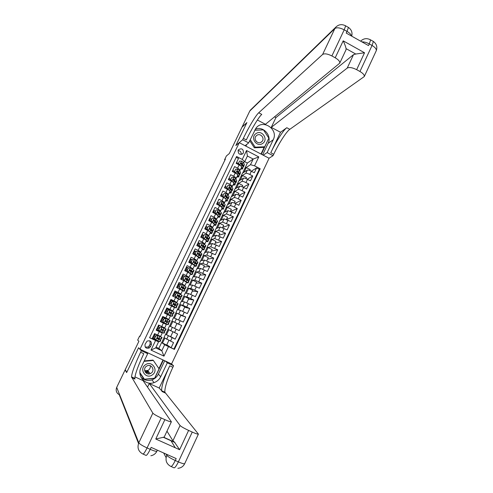 <?xml version="1.0" encoding="UTF-8"?>
<svg xmlns="http://www.w3.org/2000/svg" width="493" height="493" viewBox="0 0 493 493"><rect width="100%" height="100%" fill="white"/><g stroke="black" fill="none" stroke-linecap="round" stroke-linejoin="round"><path stroke-width="0.74" d="M148.898 372.036L145.996 372.942M238.181 150.211C238.039 154.069 239.653 155.159 243.018 153.471L243.369 152.916C243.493 149.028 241.872 147.955 238.501 149.693L238.181 150.211M171.57 363.933L269.073 158.259L239.265 142.668L139.994 349.192L171.57 363.933M239.265 142.668L235.851 145.534L246.777 122.819L241.977 127.225L229.288 153.569L226.398 155.954L224.568 159.75L224.974 159.96M139.994 349.192L138.582 347.731L126.756 372.314L125.234 369.664L138.915 341.261L137.664 340.096L139.618 336.053L139.987 336.368L225.393 159.079L224.568 159.75M236.19 157.31L238.495 158.506L236.172 163.362L239.117 164.89L237.571 168.131C239.296 169.068 240.14 169.771 240.097 170.239L239.512 170.664M237.571 168.131L234.613 166.603L232.277 171.478L235.235 173L233.682 176.254C235.414 177.184 236.264 177.874 236.233 178.324L235.648 178.731M233.682 176.254L230.718 174.725L228.376 179.612L231.34 181.134L229.781 184.394C231.525 185.325 232.382 186.003 232.357 186.434L231.765 186.816M229.781 184.394L226.817 182.872L224.463 187.771L227.439 189.294L225.874 192.56C227.618 193.49 228.481 194.156 228.469 194.562L227.871 194.926M225.874 192.56L222.898 191.044L220.544 195.955L223.52 197.471L221.949 200.75C223.699 201.674 224.574 202.327 224.568 202.715L223.964 203.061M221.949 200.75L218.972 199.234L216.606 204.164L219.595 205.673L218.017 208.964L220.661 210.893L220.044 211.214M218.017 208.964L215.028 207.454L212.662 212.391L215.651 213.907L214.073 217.203L216.735 219.089L216.107 219.391M214.073 217.203L211.078 215.694L208.705 220.648L211.7 222.152L210.117 225.461L212.803 227.316L212.156 227.593M210.117 225.461L207.115 223.958L204.731 228.925L207.738 230.428L206.148 233.75L208.859 235.562L208.194 235.814M206.148 233.75L203.141 232.246L200.75 237.232L203.763 238.729L202.173 242.057L204.903 243.838L204.213 244.053M202.173 242.057L199.16 240.559L196.762 245.557L199.782 247.055L198.18 250.389L200.941 252.133L200.213 252.317M198.18 250.389L195.16 248.897L192.757 253.907L195.783 255.399L194.18 258.745L196.96 260.452L196.189 260.6M194.18 258.745L191.148 257.254L188.739 262.282L191.771 263.773L190.169 267.132L192.973 268.796L192.141 268.901L194.045 270.515L193.293 272.093L191.395 270.497L189.682 269.936L189.799 270.848L192.818 273.085L192.067 274.656L190.378 274.225M190.169 267.132L187.13 265.641L184.715 270.688L187.753 272.173L186.138 275.538L188.967 277.165L188.049 277.208M186.138 275.538L183.1 274.053L180.672 279.112L183.723 280.591L182.102 283.968L184.955 285.558L183.895 285.527M182.102 283.968L179.051 282.489L176.623 287.561L179.674 289.04L178.053 292.423L180.931 293.976L179.637 293.828M178.053 292.423L174.997 290.944L172.556 296.034L175.619 297.513L173.992 300.903L176.895 302.419L175.163 302.067M173.992 300.903L170.929 299.43L168.483 304.532L171.552 306.005L169.919 309.413L172.846 310.886L166.677 308.298M169.919 309.413L166.85 307.94L164.397 313.061L167.472 314.528L165.839 317.942L168.785 319.378L166.757 318.558M165.839 317.942L162.758 316.475L160.293 321.609L163.38 323.075L161.741 326.502L164.711 327.894L166.344 324.48L163.38 323.075M161.741 326.502L158.654 325.035L156.182 330.187L162.265 333.015L160.373 331.894M172.957 331.814L170.609 336.744L165.574 334.279L163.996 337.594L173.548 342.592L171.102 347.738L166.788 344.767M165.574 334.279L175.175 339.159L170.689 336.577M175.175 339.159L177.622 334.026L167.947 329.312L169.524 326.002L172.347 327.334L170.726 330.741M172.347 327.334L179.242 330.606L181.677 325.491L176.913 323.519M169.61 326.039L173.462 317.757L183.297 322.083L185.725 316.974L180.789 315.384M173.548 317.788L177.394 309.53L180.438 310.368L187.34 313.579L189.762 308.489L184.653 307.275M177.48 309.555L181.307 301.328L184.468 301.926L191.37 305.099L193.786 300.027L188.505 299.189M181.399 301.346L185.214 293.15L188.48 293.508L195.388 296.644L197.798 291.585L192.344 291.123M185.306 293.162L189.109 284.997L192.486 285.108L199.4 288.22L201.797 283.173L196.177 283.081M189.207 284.997L192.991 276.863L196.479 276.739L203.393 279.814L205.784 274.786L199.998 275.063M193.09 276.863L196.861 268.753L200.46 268.395L207.38 271.433L209.765 266.417L203.806 267.064M196.966 268.747L200.725 260.668L204.429 260.07L211.349 263.083L213.728 258.079L207.608 259.09M200.83 260.649L204.577 252.607L208.385 251.775L215.312 254.752L217.684 249.766L211.398 251.14M204.687 252.582L208.416 244.565L212.329 243.499L219.262 246.445L221.622 241.471L215.176 243.209M208.527 244.534L212.243 236.548L216.267 235.247L223.2 238.162L225.554 233.201L218.941 235.297M212.36 236.511L216.063 228.549L220.192 227.02L227.125 229.904L229.473 224.962L222.7 227.409M216.18 228.505L219.866 220.581L224.099 218.818L231.038 221.671L233.386 216.741L226.589 219.49M219.989 220.525L223.668 212.625L228 210.64L234.945 213.457L237.281 208.545L230.829 211.417M223.791 212.569L227.452 204.7L231.895 202.481C232.536 202.358 233.867 202.783 235.876 203.763L238.834 205.273L241.169 200.374L235.013 203.35M227.581 204.632L231.229 196.793L235.771 194.347C236.424 194.205 237.755 194.618 239.764 195.598L242.716 197.108L245.039 192.221L239.142 195.296M231.359 196.719L234.995 188.905L239.641 186.243C240.301 186.071 241.638 186.477 243.647 187.457L246.586 188.967L248.903 184.099L243.228 187.248M235.124 188.831L238.748 181.042L243.493 178.152C244.171 177.961 245.508 178.355 247.511 179.335L250.45 180.851L252.755 175.995L247.283 179.218M237.768 171.835L237.306 172.143M233.867 179.859L233.337 180.191M229.954 187.901L229.393 188.234M226.022 195.968L225.547 196.232M222.066 204.047L221.684 204.25M150.747 341.421L150.063 341.101M150.414 346.721L151.333 344.81C151.77 341.433 150.347 340.201 147.074 341.119L145.108 344.237C144.634 347.534 146.014 348.791 149.243 348.009L150.414 346.721L149.28 345.741L150.18 343.861L149.897 340.848M242.63 173.111L247.344 163.041L253.192 159.048L247.412 156.034L244.707 161.686L242.266 159.442L236.591 156.491L149.595 337.736L158.573 341.852L156.367 340.262M242.266 159.442L246.537 150.519L258.794 156.922L254.554 165.827L260.193 168.76L174.423 349.408L168.495 346.622L163.966 356.143L151.006 350.079L155.572 340.546M238.883 180.962L240.997 176.334L245.804 173.314C246.482 173.111 247.825 173.499 249.822 174.473L252.755 175.995M240.997 176.334L242.488 173.203L247.338 170.091L245.804 173.314M237.244 184.185L241.952 181.387C242.624 181.202 243.961 181.603 245.964 182.583L248.903 184.099M233.485 192.06L238.094 189.478C238.754 189.324 240.085 189.731 242.094 190.711L245.039 192.221M229.72 199.948L234.218 197.601C234.871 197.465 236.202 197.884 238.211 198.864L241.169 200.374M225.936 207.867L230.336 205.741C230.977 205.624 232.308 206.062 234.323 207.042L237.281 208.545M222.146 215.805L226.441 213.907L233.386 216.741M218.35 223.767L222.54 222.096L229.473 224.962M214.535 231.747L218.621 230.311L225.554 233.201M210.714 239.752L214.695 238.544L221.622 241.471M206.881 247.782L210.751 246.802L217.684 249.766M203.036 255.83L206.801 255.091L213.728 258.079M199.184 263.903L202.839 263.398L209.765 266.417M195.314 271.994L198.87 271.729L205.784 274.786M191.438 280.116L194.883 280.086L201.797 283.173M187.55 288.257L190.883 288.467L197.798 291.585M183.655 296.422L186.878 296.872L193.786 300.027M179.742 304.606L182.854 305.303L189.762 308.489M175.822 312.821L185.725 316.974M171.891 321.054L181.677 325.491M171.102 347.738L173.918 349.069L259.281 169.309L256.6 167.916L251.301 171.207M247.338 170.091C248.022 169.875 249.366 170.258 251.362 171.237L254.296 172.76L256.6 167.916M149.638 337.643L152.06 338.783L154.537 333.619L160.626 336.436L162.265 333.015M247.344 163.041L244.713 161.673L243.369 162.622M241.644 163.83L241.243 164.114M158.573 341.852L155.689 347.885L161.79 350.745L164.668 344.718L168.495 346.622M156.065 347.09L158.838 348.391L161.79 350.745L163.966 356.143M158.838 348.391L161.618 342.573L164.668 344.718M140.043 336.257L139.618 336.053M244.731 168.507L250.499 164.699L253.192 159.048L258.794 156.922M168.877 340.38L166.628 345.106L161.618 342.573M161.698 342.61L164.07 337.637M165.66 334.316L168.027 329.349M156.38 340.238L152.269 338.352M157.304 338.303L157.637 337.613M173.918 349.069L174.423 349.408M162.468 343.153L164.859 338.136M156.287 329.971L160.484 331.666M161.322 329.909L161.735 329.047M162.561 327.315L162.727 326.97M166.461 334.784L168.852 329.774M170.442 326.44L172.827 321.442L171.971 321.091M174.59 328.4L176.962 323.408L172.827 321.442M166.616 318.854L166.757 318.552L162.69 316.611M164.366 323.544L164.563 323.131M165.365 321.461L165.802 320.542M174.417 318.108L176.796 313.135L175.902 312.858M178.651 319.871L180.919 315.107L176.796 313.135M170.381 315.97L167.472 314.528M169.438 312.944L169.795 312.198M178.386 309.807L180.746 304.853L179.822 304.649M182.7 311.366L184.863 306.831L180.746 304.853M174.43 307.49L171.552 306.005M174.017 301.617L170.658 300.003M173.505 304.452L173.776 303.885M182.336 301.525L184.69 296.595L183.735 296.459M186.742 302.887L188.794 298.573L184.69 296.595M178.472 299.041L175.619 297.513M177.616 293.175L174.621 291.733M177.56 295.985L177.745 295.59M186.28 293.267L188.622 288.356L187.63 288.294M190.773 294.432L192.72 290.346L188.622 288.356M182.502 290.611L179.674 289.04M181.202 284.757L178.577 283.481M190.206 285.034L192.541 280.147L191.518 280.153M194.784 286.002L196.627 282.138L192.541 280.147M186.52 282.212L183.723 280.591M184.77 276.357L182.521 275.26M194.125 276.826L196.448 271.957L195.394 272.037M198.79 277.596L200.528 273.954L196.448 271.957M190.526 273.831L187.753 272.173M188.326 267.976L186.453 267.058M198.032 268.636L200.349 263.792L199.258 263.94M202.783 269.221L204.416 265.795L200.349 263.792M194.519 265.481L191.771 263.773M192.147 259.756L190.372 258.887M201.933 260.477L204.231 255.651L203.116 255.867M206.764 260.865L208.292 257.654L204.231 255.651M198.506 257.149L195.783 255.399M196.054 251.609L194.279 250.727M205.815 252.336L208.108 247.529L206.961 247.819M210.733 252.533L212.156 249.538L208.108 247.529M202.475 248.842L199.782 247.055M199.942 243.48L198.18 242.599M209.691 244.22L211.972 239.432L210.794 239.789M214.689 244.226L216.014 241.447L211.972 239.432M206.438 240.566L203.763 238.729M203.831 235.371L202.062 234.495M213.555 236.122L215.829 231.359L214.615 231.784M218.639 235.944L219.86 233.38L215.829 231.359M210.382 232.308L207.738 230.428M207.701 227.291L205.938 226.41M217.407 228.056L219.668 223.311L218.424 223.804M222.571 227.686L223.693 225.332L219.668 223.311M214.319 224.075L211.7 222.152M211.559 219.231L209.808 218.35M221.246 220.007L223.502 215.281L222.226 215.842M226.497 219.447L227.513 217.308L223.502 215.281M218.245 215.866L215.651 213.907M215.41 211.195L213.66 210.308M225.079 211.978L227.322 207.276L226.016 207.904M230.41 211.238L231.328 209.309L227.322 207.276M222.164 207.676L219.595 205.673M219.249 203.184L217.505 202.296M228.9 203.979L231.131 199.295L229.8 199.992M234.311 203.048L235.124 201.329L231.131 199.295M226.065 199.517L226.133 199.449C226.139 199.055 225.27 198.396 223.52 197.471M223.076 195.191L221.332 194.304M232.708 195.998L234.933 191.333L233.565 192.097M238.199 194.883L238.92 193.373L234.933 191.333M229.96 191.376L230.028 191.309C230.046 190.89 229.183 190.218 227.439 189.294M226.897 187.223L225.159 186.329M236.504 188.036L238.723 183.396L237.324 184.228M242.075 186.742L242.698 185.442L238.723 183.396M233.836 183.26L233.91 183.186C233.935 182.749 233.078 182.065 231.34 181.134M228.98 179.92L229.553 178.731L230.699 179.279L228.968 178.386M240.294 180.105L242.501 175.483L241.071 176.377M245.945 178.626L246.469 177.529L242.501 175.483M237.706 175.169L237.78 175.089C237.817 174.633 236.973 173.937 235.235 173M234.157 171.176L232.77 170.455M244.072 172.193L246.266 167.589L244.811 168.551M249.803 170.535L250.228 169.641L246.266 167.589M259.281 169.309L260.193 168.76M254.554 165.827L250.499 164.699M241.564 167.102L241.638 167.016C241.687 166.542 240.849 165.833 239.117 164.89M236.899 162.733L238.304 163.411M155.689 347.885L151.006 350.079M246.537 150.519L247.412 156.034M145.256 347.103L148.122 347.01L149.28 345.741M241.04 154.488C241.41 152.115 240.405 150.809 238.039 150.562M155.887 335.801L157.988 335.739L155.887 335.801L154.648 338.377L155.93 340.028L160.022 341.717L160.792 340.102L157.027 338.167M155.93 340.028L154.648 338.377M155.357 339.357L152.448 337.976M157.852 335.653L160.952 336.959L154.463 333.767L162.049 337.477L161.673 337.348L160.903 338.962L157.298 337.705L157.335 338.691L160.792 340.102M157.988 335.739L161.673 337.348M155.757 335.715L154.525 338.284M153.224 336.355L155.036 337.212M153.076 338.272L153.847 336.676L153.212 336.374M153.699 335.369L154.327 335.665L155.092 334.069M162.049 337.477L161.279 339.085L160.903 338.962M153.847 336.676L155.03 337.237M157.027 338.198L159.701 339.585L157.335 338.691M155.511 336.226L154.327 335.665M148.11 371.075L145.004 371.667M145.441 364.777C138.699 369.158 145.965 379.752 152.343 374.865C159.042 370.477 151.838 359.921 145.441 364.777M146.427 366.25C142.341 368.856 145.799 375.604 150.217 373.645L151.148 373.139C155.35 370.434 151.542 363.563 147.105 365.855L146.427 366.25M150.242 365.689C150.562 367.464 150.001 368.918 148.559 370.046L147.66 370.526L144.628 370.496M144.412 379.209L139.907 372.659L144.412 379.209L154.617 378.193L159.073 368.832L153.36 360.469L144.018 361.357M144.227 360.919L152.978 360.087L153.36 360.469M256.077 133.554C249.803 137.344 256.65 147.777 262.584 143.488C268.821 139.698 262.023 129.295 256.077 133.554M256.853 135.322L256.003 136.093C253.112 139.328 257.827 144.677 261.302 142.113L262.091 141.411C265.074 138.213 260.372 132.746 256.853 135.322M254.727 130.232L263.453 129.893L268.839 138.132L264.729 146.772L263.847 147.389L254.357 147.801L249.704 140.708M264.729 146.772L255.195 147.179L250.234 139.611M254.357 147.801L255.195 147.179M255.614 140.505L256.452 141.62M184.746 463.574L184.702 463.666C184.086 464.042 181.979 463.451 178.38 461.892L175.274 460.505L176.174 458.564L151.148 447.391L150.229 449.339L147.074 447.934C142.434 445.777 139.679 444.07 138.804 442.819L152.842 413.152C153.804 414.206 156.589 415.815 161.199 417.978L147.074 447.934C144.794 452.562 143.321 454.546 142.656 453.893C138.33 451.397 137.042 447.706 138.804 442.819L116.699 387.387L125.111 369.916L126.633 372.572L138.545 347.818L141.343 350.72L140.616 352.23C134.934 364.302 131.902 372.517 131.532 376.88L152.842 413.152M145.971 351.984L147.69 353.684L141.016 367.618C136.604 375.876 145.429 385.988 154.075 382.623C157.07 381.551 159.276 379.585 160.693 376.726L167.293 362.83L173.573 365.757L172.858 367.267C167.318 379.296 164.65 387.609 164.847 392.2L198.414 434.111L184.702 463.666C183.285 466.489 180.999 468.036 177.856 468.295M147.69 353.684L141.343 350.72M164.206 437.069L163.627 437.223L174.436 442.085L179.618 449.715L155.77 439.016L164.89 419.648C168.668 421.324 170.831 422.039 171.379 421.786L143.056 380.614L134.922 376.868M147.549 387.116L149.28 383.48L180.062 425.508C181.184 426.636 184.037 428.275 188.609 430.414L179.618 449.715M159.202 388.04L169.746 365.812C164.187 377.848 161.482 386.148 161.63 390.721L159.202 388.04L149.28 383.48M164.89 419.648L161.199 417.978M140.616 352.23L143.771 353.703C138.102 365.769 135.113 373.996 134.799 378.377L134.959 379.074L134.429 378.211M138.533 443.46L119.238 394.677C116.379 393.007 115.535 390.573 116.699 387.387M125.475 370.083L125.111 369.916M165.124 360.919L167.293 362.83M171.256 363.785L173.573 365.757M171.126 466.532L173.702 467.678C174.559 468.418 176.118 466.489 178.38 461.892L192.252 432.071L188.609 430.414M192.252 432.071C195.813 433.655 197.872 434.333 198.414 434.111M174.436 442.085L172.914 440.791L180.062 425.508M166.973 431.172L172.914 440.791M155.77 439.016L163.627 437.223M164.736 360.74L158.358 374.144C156.977 376.923 154.827 378.834 151.918 379.875C147.734 381.095 144.092 380.214 140.998 377.237M147.013 352.464L146.834 352.834M139.932 373.189L144.184 379.388L154.703 378.341L163.38 360.106M158.9 368.573L163.01 359.933M143.938 379.031L144.264 379M344.909 25.433L345.655 25.852L344.206 29.82L331.888 55.949C327.611 53.811 324.517 53.312 322.607 54.464L334.864 28.557C336.842 27.263 339.954 27.682 344.206 29.82L347.01 31.392L346.215 33.074L368.505 45.584L369.288 43.902L372.055 45.461C375.198 47.346 376.597 49.109 376.251 50.736L376.147 50.97M351.466 36.026C351.096 34.461 349.605 32.914 347.01 31.392L348.44 27.417L345.655 25.852C341.84 23.861 338.463 24.391 335.523 27.442L334.864 28.557L249.766 111.042L242.088 126.997L246.894 122.578L235.925 145.472M263.219 155.196L267.132 152.59L273.239 139.735C278.779 129.357 262.775 118.61 255.953 128.198L248.657 142.902L242.667 139.759L243.345 138.36C248.558 127.441 255.768 115.374 258.726 112.774L322.607 54.464M267.132 152.59L273.054 155.696L273.714 154.297C278.822 143.414 286.365 131.625 289.804 129.314L364.272 76.569C364.555 75.059 363.113 73.365 359.952 71.497L372.055 45.461L373.392 41.461L372.474 40.944M280.492 132.266L270.78 152.756C275.901 141.867 283.407 130.053 286.797 127.718L280.492 132.266L271.261 127.373L275.926 117.581L274.552 116.847M257.389 120.009L265.468 124.298L339.732 63.166C340.071 61.576 338.568 59.782 335.215 57.792L343.196 40.839L364.53 52.763L355.767 54.039L346.08 48.634L345.975 49.861M364.53 52.763L356.655 69.673L359.952 71.497M356.655 69.673C352.409 67.547 349.266 67.017 347.22 68.077L353.493 54.661L355.767 54.039M271.261 127.373L347.22 68.077M249.766 111.042L251.387 109.15M245.101 145.718L248.657 142.902M235.888 145.453L242.667 139.759M269.024 158.235L273.054 155.696M331.888 55.949L335.215 57.792M275.926 117.581L353.493 54.661M243.345 138.36L246.315 139.92C251.522 129 258.763 116.964 261.765 114.394L258.726 112.774M346.08 48.634C345.636 46.515 344.675 43.914 343.196 40.839M255.288 129.166C263.237 125.672 272.204 135.686 268.075 143.408L262.615 154.882M261.339 154.217L268.827 138.157M246.697 144.455L245.89 146.131M263.428 129.893L254.776 130.127M260.988 154.032L264.297 147.074M159.985 327.235L162.086 327.179L159.985 327.235L158.758 329.799L160.034 331.456L164.07 333.25L164.835 331.641L161.334 330.063M160.034 331.456L158.758 329.799M159.689 331.105L156.478 329.57M161.944 327.105L166.086 329.022L165.728 328.868L164.958 330.476L161.384 329.145L161.433 330.119L164.835 331.641M162.086 327.179L165.728 328.868M159.855 327.161L158.623 329.725M157.242 327.968L159.054 328.831L157.242 327.981M157.723 326.976L158.352 327.272L159.116 325.682M166.086 329.022L165.321 330.63L164.958 330.476M159.535 327.833L158.352 327.272M164.077 318.694L166.172 318.644L164.077 318.694L162.85 321.251L164.126 322.909L168.101 324.807L160.49 321.196L161.119 321.498L161.883 319.908L161.254 319.606M164.126 322.909L161.119 321.498M166.172 318.644L170.116 320.592L169.352 322.194L165.457 320.616L165.525 321.578L168.871 323.205L168.101 324.807M165.808 318.589L162.499 317.017M163.941 318.632L162.85 321.251M163.99 322.841L162.715 321.19M162.363 318.903L163.54 319.464L161.735 318.607L162.363 318.903L163.121 317.313M165.931 320.524L169.352 322.194M161.883 319.908L163.06 320.468M168.156 310.177L170.245 310.128L168.156 310.177L166.936 312.728L168.212 314.38L172.125 316.389L164.489 312.858M168.212 314.38L164.496 312.845M170.245 310.128L174.134 312.186L173.37 313.782L169.518 312.106L169.598 313.061L172.889 314.787L172.125 316.389M169.5 310.097L166.492 308.68M168.014 310.134L166.936 312.728M168.064 314.331L166.794 312.679M167.534 311.138L165.728 310.282M165.124 313.141L165.882 311.558L165.254 311.262M165.734 310.263L166.363 310.559L167.121 308.975M169.549 312.087L173.37 313.782M165.882 311.558L167.059 312.118M169.937 311.995L172.285 313.265L169.574 312.069M167.54 311.12L166.363 310.559M172.223 301.685L174.306 301.642L172.223 301.685L171.009 304.23L172.279 305.882L176.137 307.989L170.886 305.691M172.279 305.882L175.052 307.478L168.489 304.52M174.306 301.642L178.139 303.805L177.375 305.395L174.146 303.552L173.573 303.626L173.659 304.569L176.901 306.399L176.137 307.989M173.166 301.63L170.479 300.36M172.075 301.654L171.009 304.23M172.125 305.845L170.855 304.193M171.509 302.825L169.709 301.969M169.117 304.816L169.875 303.232L169.247 302.936M169.728 301.938L170.35 302.24L171.108 300.662M173.468 303.737L177.375 305.395M169.875 303.232L171.046 303.793M174.146 303.552L176.291 304.877L173.487 303.706M171.527 302.794L170.35 302.24M176.278 293.224L178.355 293.181L176.278 293.224L175.064 295.757L176.334 297.408L180.136 299.621L178.509 299.035L176.895 302.419M176.334 297.408L178.232 298.844M178.355 293.181L182.133 295.449L181.375 297.032L178.201 295.091L177.616 295.165L177.714 296.102L180.894 298.037L180.136 299.621M176.821 293.187L174.46 292.072M176.124 293.199L175.064 295.757M176.174 297.384L174.91 295.738M175.483 294.543L173.684 293.686M173.179 296.336L173.85 294.937L173.228 294.635M173.702 293.643L174.325 293.939L175.083 292.367M177.437 295.449L181.375 297.032M173.85 294.937L175.027 295.492M178.201 295.091L180.29 296.515L177.449 295.399M175.502 294.5L174.325 293.939M180.327 284.781L182.398 284.744L180.327 284.781L179.113 287.308L180.376 288.96L184.123 291.277L182.478 290.741M180.376 288.96L182.521 290.648M182.398 284.744L186.114 287.111L185.356 288.695L182.237 286.649L181.652 286.729L181.757 287.659L184.881 289.693L184.123 291.277M180.456 284.769L178.423 283.802M180.161 284.775L179.113 287.308M180.216 288.947L178.953 287.302M179.44 286.285L177.64 285.429M177.24 287.863L177.819 286.661L177.197 286.365M177.671 285.373L178.293 285.669L179.045 284.097M181.455 287.209L185.356 288.695M177.819 286.661L178.99 287.216M182.237 286.649L184.277 288.177L181.455 287.136M179.464 286.223L178.293 285.669M185.565 279.038L189.33 280.381L190.082 278.804L186.422 276.333L184.357 276.363L183.149 278.884L184.413 280.535L188.104 282.957L186.434 282.471M184.413 280.535L186.49 282.353M184.166 276.413L182.373 275.556M184.357 276.363L183.149 278.884M184.24 280.535L182.977 278.89M183.384 278.046L181.59 277.189M181.295 279.414L181.775 278.409L181.153 278.114M181.627 277.121L182.25 277.417L182.995 275.852M189.33 280.381L186.268 278.237L185.67 278.323L185.781 279.241L188.856 281.38L188.104 282.957M181.775 278.409L183.088 279.032M186.268 278.237L188.252 279.864L185.195 278.785M183.414 277.978L182.25 277.417M191.395 270.497L192.153 268.913L190.44 267.945L188.375 267.97L187.174 270.484L188.431 272.136L192.067 274.656M188.431 272.136L190.754 273.88L190.988 274.145L190.446 274.077M188.104 268.192L186.317 267.335M188.375 267.97L187.174 270.484M188.252 272.154L186.995 270.503M187.322 269.831L185.528 268.981M185.331 270.99L185.719 270.176L185.097 269.881M185.571 268.895L186.188 269.19L186.939 267.631M190.526 271.249L193.293 272.093M185.719 270.176L187.334 270.94M190.28 269.844L192.215 271.575L189.713 270.793M187.358 269.751L186.188 269.19M195.08 263.293L197.243 263.823L197.995 262.258L194.439 259.583L192.387 259.608L191.185 262.116L192.443 263.761L195.752 266.041L196.017 266.386L194.31 265.998M192.443 263.761L193.885 264.907M194.562 265.462L194.938 265.869L194.39 265.832M192.036 259.99L190.249 259.139M192.387 259.608L191.185 262.116M192.258 263.792L191.001 262.14M191.241 261.641L189.454 260.791M189.355 262.59L189.651 261.974L189.029 261.678M189.503 260.698L190.119 260.994L190.865 259.435M197.243 263.823L195.388 262.147L193.681 261.573L193.804 262.486L196.769 264.815L196.017 266.386M189.651 261.974L191.555 262.868M194.285 261.481L196.165 263.311L194.673 262.979M191.29 261.549L190.119 260.994M199.363 255.232L201.181 255.584L201.927 254.018L198.432 251.245L196.38 251.264L195.185 253.766L196.436 255.411L199.708 257.771L199.961 258.135L198.229 257.796M196.436 255.411L197.564 256.354M198.519 257.186L198.882 257.623L198.322 257.611M195.949 251.818L194.168 250.968M196.38 251.264L195.185 253.766M196.251 255.454L195 253.803M195.154 253.476L193.373 252.626M193.373 254.209L193.57 253.79L192.954 253.494M193.422 252.515L194.045 252.81L194.784 251.264M201.181 255.584L199.369 253.821L197.668 253.236L197.798 254.141L200.713 256.57L199.961 258.135M193.57 253.79L195.764 254.813M198.278 253.137L200.103 255.072L199.006 254.918M195.21 253.371L194.045 252.81M203.547 247.153L205.106 247.363L205.852 245.804L205.618 245.403L202.413 242.932L200.368 242.944L199.172 245.44L200.423 247.085L203.652 249.52L203.892 249.908L202.142 249.618M200.423 247.085L201.329 247.88M202.469 248.934L202.82 249.396L202.241 249.409M199.856 243.665L198.075 242.815M200.368 242.944L199.172 245.44M200.232 247.141L198.981 245.489M199.055 245.329L197.274 244.485M197.373 245.859L196.861 245.341M197.336 244.362L197.952 244.657L198.691 243.111M205.106 247.363L203.344 245.52L201.649 244.922L201.779 245.816L204.638 248.349L203.892 249.908M197.483 245.637L199.955 246.771M202.253 244.824L204.034 246.851L203.178 246.808M199.117 245.212L197.952 244.657M207.664 239.068L209.026 239.167L209.765 237.614L209.543 237.188L206.382 234.643L204.342 234.65L203.147 237.133L204.398 238.785L207.584 241.293L207.812 241.706L206.037 241.465M204.398 238.785L205.143 239.469M206.401 240.707L206.74 241.194L206.148 241.231M203.751 235.537L201.97 234.686M204.342 234.65L203.147 237.133M204.201 238.846L202.95 237.201M202.962 237.219L201.169 236.363M201.366 237.534L200.762 237.207M201.23 236.233L201.847 236.523L202.586 234.982M209.026 239.167L207.3 237.238L205.612 236.628L205.747 237.521L208.557 240.153L207.812 241.706M201.384 237.503L204.12 238.748M206.222 236.529L207.954 238.655L207.282 238.686M203.011 237.084L201.847 236.523M211.725 230.983L212.933 230.995L213.672 229.448L213.457 228.999L210.338 226.373L208.305 226.379L207.115 228.857L208.36 230.508L211.503 233.09L211.719 233.528L209.926 233.337M208.36 230.508L208.977 231.094M210.326 232.505L210.647 233.016L210.049 233.078M207.633 227.433L205.858 226.583M210.123 228.469L209.648 228.29M208.305 226.379L207.115 228.857M208.157 230.582L206.912 228.937M207.159 229.27L205.051 228.265M205.119 228.123L205.735 228.413L206.475 226.879M212.933 230.995L211.25 228.986L210.184 228.259L209.568 228.364L209.71 229.251L212.465 231.975L211.719 233.528M210.184 228.259L211.861 230.484L211.337 230.57M206.955 228.999L205.735 228.413M215.749 222.904L216.821 222.848L217.561 221.302L217.364 220.833L214.282 218.134L212.255 218.134L211.066 220.605L215.62 225.369L213.802 225.227M212.31 222.251L212.693 222.682M214.233 224.327L214.547 224.863L213.937 224.95M211.503 219.348L209.735 218.504M214.282 220.476L213.463 220.18M212.255 218.134L211.066 220.605M212.101 222.343L210.856 220.698M211.337 221.332L208.921 220.192M208.995 220.038L209.611 220.328L210.345 218.793M216.821 222.848L215.188 220.753L214.128 220.014L213.512 220.118L213.654 221.006L216.359 223.822L215.62 225.369M214.128 220.014L215.583 221.949L215.755 222.337L215.349 222.454M211.121 221.043L209.611 220.328M219.736 214.837L220.704 214.726L221.443 213.179L221.252 212.686L219.86 210.992L218.214 209.913L216.193 209.913L215.01 212.372L219.502 217.24L217.672 217.142M218.134 216.168L218.436 216.729L217.814 216.84M215.367 211.294L213.598 210.443M218.368 212.471L217.327 212.113M216.193 209.913L215.01 212.372M216.008 214.085L214.794 212.483M215.496 213.414L212.779 212.144M212.865 211.972L213.475 212.267L214.209 210.739M220.704 214.726L219.114 212.551L218.06 211.793L217.444 211.898L217.592 212.779L220.242 215.7L219.502 217.24M218.06 211.793L219.477 213.802L219.323 214.344M215.268 213.105L213.475 212.267M223.699 206.783L224.58 206.622L225.135 204.564L223.767 202.814L222.14 201.723L220.118 201.711L218.941 204.17L220.18 205.815L221.813 206.9L223.378 209.131L221.523 209.081M222.023 208.034L222.312 208.619L221.677 208.761M219.212 203.258L217.45 202.407M222.405 204.478L221.228 204.09M220.118 201.711L218.941 204.17M219.878 205.821L218.719 204.287M219.638 205.507L216.63 204.114M216.717 203.936L217.333 204.225L218.06 202.703M224.58 206.622L223.027 204.367L221.986 203.597L221.363 203.701L221.517 204.583L223.933 207.085L223.378 209.131M221.986 203.597L223.36 205.686L223.274 206.253M219.391 205.18L217.333 204.225M227.63 198.747L228.438 198.543L229.005 196.467L227.667 194.661L226.053 193.552L224.038 193.539L222.861 195.986L224.099 197.631L225.72 198.734L227.242 201.045L225.369 201.045M225.905 199.924L226.176 200.534L225.535 200.7M223.052 195.24L221.289 194.396M226.41 196.491L225.178 196.109M224.038 193.539L222.861 195.986M223.736 197.582L222.633 196.115M220.562 195.918L221.172 196.208L221.905 194.686M228.438 198.543L226.928 196.208L225.899 195.425L225.276 195.53L225.43 196.405L227.803 198.975L227.242 201.045M225.899 195.425L227.199 198.168M223.502 197.268L221.172 196.208M231.544 190.723L232.289 190.489L232.862 188.394L231.562 186.527L229.954 185.405L227.939 185.386L226.768 187.827L229.806 190.853M229.769 191.839L230.034 192.473L229.374 192.658M230.015 191.148L231.094 192.979L229.202 193.028M226.885 187.248L225.122 186.403M230.385 188.511L229.239 188.184M227.939 185.386L226.768 187.827M227.587 189.367L226.54 187.969M232.289 190.489L230.823 188.067L229.8 187.272L229.177 187.383L229.331 188.252L231.667 190.896L231.094 192.979M229.8 187.272L231.1 190.101M235.438 182.718L236.129 182.453L236.714 180.346L235.438 178.417L233.842 177.277L231.833 177.258L230.669 179.692L233.596 182.613M233.627 183.772L233.873 184.437L233.207 184.647M233.922 183.088L234.939 184.943L233.023 185.035M229.553 178.731L228.943 178.435M234.329 180.549L233.608 180.37M231.833 177.258L230.669 179.692M231.427 181.177L230.428 179.846M236.129 182.453L234.705 179.957L233.688 179.15L233.066 179.255L233.22 180.124L235.518 182.835L234.939 184.943M233.688 179.15L233.417 179.316L234.988 182.046M239.315 174.732L239.955 174.442L240.547 172.316L239.308 170.331L237.718 169.179L235.716 169.154L234.551 171.582L237.41 174.43M237.472 175.73L237.706 176.42L237.034 176.654M237.799 175.027L238.766 176.925L236.837 177.061M234.508 171.336L232.751 170.492M238.248 172.599L237.799 172.507M235.716 169.154L234.551 171.582M235.253 173.012L234.311 171.749M239.955 174.442L238.569 171.866L237.564 171.046L236.942 171.151L237.102 172.014L239.358 174.799L238.766 176.925M237.564 171.046L237.287 171.231L238.852 174.004M243.172 166.763L243.77 166.455L244.374 164.311L243.16 162.271L241.582 161.1L239.586 161.069L238.427 163.491L241.219 166.277M241.305 167.712L241.527 168.421L240.843 168.68M241.65 166.985L242.587 168.933L240.639 169.117M239.586 161.069L238.427 163.491M239.074 164.865L238.181 163.67M243.77 166.455L242.433 163.799L241.428 162.961L240.806 163.072L240.966 163.935L243.191 166.788L242.587 168.933M241.428 162.961L241.151 163.165L242.698 165.975M243.493 178.152L241.952 181.387M239.641 186.243L238.094 189.478M235.771 194.347L234.218 197.601M231.895 202.481L230.336 205.741M228 210.64L226.441 213.907M224.099 218.818L222.54 222.096M220.192 227.02L218.621 230.311M216.267 235.247L214.695 238.544M212.329 243.499L210.751 246.802M208.385 251.775L206.801 255.091M204.429 260.07L202.839 263.398M200.46 268.395L198.87 271.729M196.479 276.739L194.883 280.086M192.486 285.108L190.883 288.467M188.48 293.508L186.878 296.872M184.468 301.926L182.854 305.303M180.438 310.368L178.823 313.758M176.402 318.842L174.781 322.237M168.286 335.856L166.659 339.27M172.106 337.711L170.473 341.138M251.362 171.237L249.822 174.473M247.511 179.335L245.964 182.583M243.647 187.457L242.094 190.711M239.764 195.598L238.211 198.864M235.876 203.763L234.323 207.042M231.981 211.953L230.416 215.238M228.068 220.168L226.503 223.465M224.149 228.407L222.577 231.71M220.211 236.671L218.639 239.98M216.267 244.953L214.689 248.275M212.31 253.266L210.727 256.594M208.342 261.598L206.752 264.938M204.367 269.954L202.771 273.307M200.374 278.342L198.771 281.7M196.374 286.747L194.766 290.118M192.356 295.178L190.748 298.555M188.332 303.633L186.718 307.022M184.29 312.118L182.675 315.514M180.241 320.623L178.62 324.03M176.18 329.151L174.553 332.572M159.276 331.647L157.631 335.08M150.18 343.861L151.333 344.81M157.933 335.739L155.899 339.985M160.416 339.979L159.646 341.594M158.524 339.221L157.748 340.848M159.794 336.565L159.017 338.192M145.33 372.209L147.968 371.876M148.479 371.525L145.225 372.049M169.746 365.812L172.858 367.267M134.959 379.074L131.68 377.57M166.086 457.596L163.694 452.993M156.928 451.132L156.903 451.187C156.275 451.606 154.05 450.99 150.229 449.339C147.949 453.961 146.464 455.939 145.78 455.279L143.075 454.078M161.92 391.467L165.155 392.952M175.261 447.761L170.843 440.471M166.153 454.09L166.8 455.304L167.158 454.54M166.8 455.304C165.069 460.179 166.338 463.845 170.615 466.31C171.453 467.037 173.006 465.102 175.274 460.505C170.664 458.361 167.842 456.629 166.8 455.304M158.358 374.144L160.693 376.726M270.78 152.756L273.714 154.297M286.797 127.718L289.804 129.314M361.874 41.862C364.154 41.794 366.626 42.472 369.288 43.902L370.637 39.908C366.989 37.924 363.668 38.325 360.666 41.122L360.666 41.122M369.732 39.403L373.392 41.461C376.603 43.902 377.552 46.995 376.251 50.736L364.272 76.569M351.706 36.155C352.587 32.55 351.503 29.635 348.44 27.417L347.682 26.992M268.075 143.408L273.239 139.735M162.031 327.179L160.003 331.413M157.107 329.872L157.871 328.276M164.471 331.493L163.701 333.102M162.616 330.667L161.84 332.288M163.879 328.024L163.103 329.644M166.116 318.644L164.095 322.866M168.52 323.026L167.749 324.634M169.771 320.407L169 322.015M166.696 322.139L165.919 323.759M167.953 319.501L167.182 321.122M170.19 310.134L168.175 314.343M172.55 314.589L171.786 316.192M173.801 311.977L173.037 313.579M170.757 313.64L169.986 315.255M172.02 311.009L171.25 312.617M174.257 301.648L172.248 305.845M176.574 306.178L175.81 307.774M177.819 303.571L177.055 305.167M174.812 305.161L174.047 306.769M176.069 302.542L175.298 304.144M178.306 293.187L176.303 297.371M180.58 297.784L179.822 299.38M181.825 295.19L181.06 296.78M178.854 296.712L178.09 298.314M180.105 294.093L179.341 295.695M182.342 284.744L180.346 288.923M184.579 289.422L183.821 291.006M185.818 286.834L185.06 288.417M182.891 288.282L182.12 289.884M184.136 285.675L183.371 287.271M186.372 276.333L184.376 280.499M188.566 281.078L187.808 282.662M189.799 278.496L189.047 280.079M186.909 279.882L186.144 281.472M188.153 277.282L187.389 278.872M190.384 267.945L188.4 272.099M192.541 272.765L191.789 274.342M193.774 270.189L193.016 271.766M190.914 271.501L190.156 273.091M194.39 259.583L192.412 263.724M196.504 264.47L195.752 266.041M197.73 261.9L196.978 263.478M194.908 263.151L194.15 264.735M196.146 260.563L195.388 262.147M198.383 251.245L196.405 255.374M200.46 256.2L199.708 257.771M201.68 253.642L200.928 255.208M198.895 254.819L198.137 256.397M200.127 252.243L199.369 253.821M202.358 242.932L200.392 247.042M204.398 247.954L203.652 249.52M205.618 245.403L204.872 246.968M202.869 246.512L202.112 248.09M204.096 243.943L203.344 245.52M206.327 234.643L204.367 238.741M208.329 239.734L207.584 241.293M209.543 237.188L208.798 238.748M206.826 238.23L206.074 239.801M208.052 235.672L207.3 237.238M210.289 226.373L208.329 230.465M212.243 231.537L211.503 233.09M213.457 228.999L212.717 230.551M210.776 229.978L210.03 231.544M212.002 227.421L211.25 228.986M214.233 218.134L212.28 222.214M216.15 223.36L215.41 224.913M217.364 220.833L216.618 222.38M214.714 221.745L213.968 223.304M215.934 219.194L215.188 220.753M218.165 209.913L216.217 213.98M220.051 215.207L219.311 216.754M221.252 212.686L220.513 214.233M218.645 213.531L217.9 215.09M219.86 210.992L219.114 212.551M222.09 201.723L220.149 205.772M223.933 207.085L223.193 208.625M225.135 204.564L224.395 206.105M222.559 205.347L221.813 206.9M223.767 202.814L223.027 204.367M226.004 193.552L224.069 197.594M227.803 198.975L227.07 200.515M229.005 196.467L228.271 198.007M226.46 197.182L225.72 198.734M227.667 194.661L226.928 196.208M229.904 185.405L227.969 189.435M225.073 188.079L225.732 186.699M231.667 190.896L230.934 192.43M232.862 188.394L232.129 189.928M230.354 189.047L229.615 190.588M231.562 186.527L230.823 188.067M233.793 177.277L231.864 181.295M235.518 182.835L234.791 184.364M236.714 180.346L235.981 181.874M234.237 180.931L233.503 182.472M235.438 178.417L234.705 179.957M237.669 169.179L235.753 173.185M232.881 171.786L233.362 170.781M239.358 174.799L238.63 176.328M240.547 172.316L239.82 173.838M238.107 172.84L237.373 174.374M239.308 170.331L238.569 171.866M241.533 161.1L239.623 165.093M236.769 163.676L237.158 162.863M243.191 166.788L242.464 168.31M244.374 164.311L243.647 165.827M241.971 164.767L241.237 166.295M243.16 162.271L242.433 163.799M241.964 154.266L243.018 153.471M170.412 315.976L168.785 319.378M174.467 307.496L172.846 310.886M182.539 290.605L180.931 293.976M186.564 282.199L184.955 285.558M190.569 273.812L188.967 277.165M194.569 265.456L192.973 268.796M198.556 257.118L196.96 260.452M202.524 248.811L200.941 252.133M206.487 240.522L204.903 243.838M210.443 232.265L208.859 235.562M214.381 224.025L212.803 227.316M218.307 215.811L216.735 219.089M222.226 207.621L220.661 210.893M226.133 199.449L224.568 202.715M230.028 191.309L228.469 194.562M233.91 183.186L232.357 186.434M237.78 175.089L236.233 178.324M241.638 167.016L240.097 170.239M148.122 347.01L149.243 348.009M147.66 370.526L150.217 373.645M147.857 372.585L148.935 373.928M260.723 142.428L262.091 141.411M161.63 390.721L164.847 392.2M134.799 378.377L131.532 376.88M171.379 421.786L164.181 437.118M157.378 450.171L156.903 451.187C155.646 453.708 153.631 455.23 150.864 455.76M163.22 437.242L174.966 442.523M151.918 379.875L154.075 382.623M346.049 49.713L339.732 63.166M335.523 27.442L250.228 110.278"/></g></svg>
